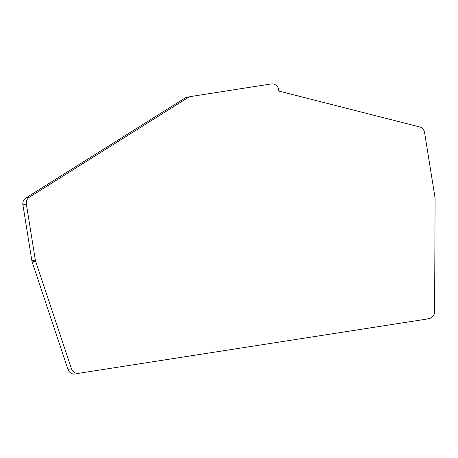 <?xml version="1.0" encoding="UTF-8"?>
<svg xmlns="http://www.w3.org/2000/svg" width="458" height="458" viewBox="0 0 458 458"><rect width="100%" height="100%" fill="white"/><g stroke="black" fill="none" stroke-linecap="round" stroke-linejoin="round"><path stroke-width="0.69" d="M429.432 318.459L425.974 319.197A6.818 6.589 -102.1 0 1 425.625 319.26L78.759 373.293A6.818 6.589 -102.1 0 1 71.442 368.69L35.61 261.215A6.818 6.589 -102.1 0 1 35.335 260.098L26.358 204.05A6.818 6.589 -102.1 0 1 29.381 197.203L188.238 97.445A6.818 6.589 -102.1 0 1 190.648 96.541L271.062 83.969A6.818 6.589 -102.1 0 1 278.733 91.039L419.568 126.912A6.818 6.589 -102.1 0 1 424.583 132.505L435.014 197.61A6.818 6.589 -102.1 0 1 435.1 198.755L434.602 311.915A6.818 6.589 -102.1 0 1 429.083 318.522M78.759 373.293L425.625 319.26M75.301 374.031A6.818 6.589 -102.1 0 1 67.984 369.429L71.442 368.69M35.61 261.215L32.152 261.953L67.984 369.429M32.152 261.953A6.818 6.589 -102.1 0 1 31.877 260.837L22.9 204.795A6.818 6.589 -102.1 0 1 25.923 197.942L184.78 98.184A6.818 6.589 -102.1 0 1 186.841 97.348L190.299 96.604M188.238 97.445L184.78 98.184M25.923 197.942L29.381 197.203M26.358 204.05L22.9 204.795M31.877 260.837L35.335 260.098"/></g></svg>
